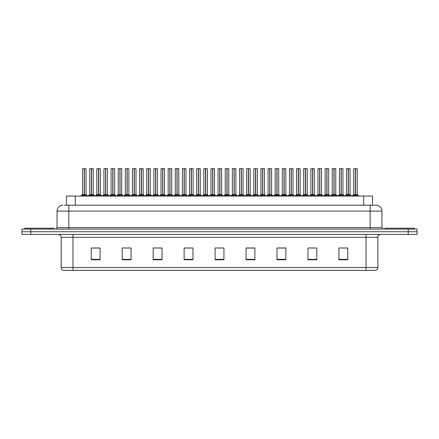 <?xml version="1.0" encoding="UTF-8"?>
<svg xmlns="http://www.w3.org/2000/svg" width="439" height="439" viewBox="0 0 439 439"><rect width="100%" height="100%" fill="white"/><g stroke="black" fill="none" stroke-linecap="round" stroke-linejoin="round"><path stroke-width="0.66" d="M66.476 205.2L66.476 196.063L372.497 196.063L372.497 205.2M377.836 267.527C377.754 268.942 377.046 269.886 375.713 270.358L366.044 270.358L366.044 267.527L377.836 267.527L377.836 237.34A2.947 2.947 0 0 1 380.789 234.388M366.044 270.358L63.315 270.358A2.947 2.947 0 0 1 61.191 267.527L61.191 237.34C61.016 235.545 60.033 234.563 58.244 234.388M408.204 234.388L417.05 234.388L417.05 231.737L21.95 231.737L21.95 229.081L30.796 229.081L30.796 231.737L408.204 231.737L408.204 234.388L21.977 234.388L21.977 231.737M347.765 259.773L347.765 247.98L338.919 247.98L338.919 259.773L347.765 259.773M316.81 259.773L316.81 247.98L307.964 247.98L307.964 259.773L316.81 259.773M285.849 259.773L285.849 247.98L277.009 247.98L277.009 259.773L285.849 259.773M254.894 259.773L254.894 247.98L246.049 247.98L246.049 259.773L254.894 259.773M100.108 259.773L100.108 247.98L91.263 247.98L91.263 259.773L100.108 259.773M131.063 259.773L131.063 247.98L122.223 247.98L122.223 259.773L131.063 259.773M162.024 259.773L162.024 247.98L153.178 247.98L153.178 259.773L162.024 259.773M192.979 259.773L192.979 247.98L184.133 247.98L184.133 259.773L192.979 259.773M223.939 259.773L223.939 247.98L215.094 247.98L215.094 259.773L223.939 259.773M417.05 234.388L417.05 231.737M281.882 248.04L279.149 247.98M310.417 247.98L314.84 248.04M346.075 247.98L343.38 247.98M338.957 247.98L347.765 248.04M189.105 248.04L186.416 247.98M160.564 248.04L157.875 247.98M153.452 247.98L162.024 248.04M124.912 248.04L129.335 248.04M96.371 247.98L93.639 247.98M253.341 247.98L250.609 247.98M246.186 248.04L254.894 248.04M217.645 248.04L222.068 248.04M192.979 248.04L184.133 248.04M100.108 248.04L91.263 248.04M285.849 248.04L277.009 248.04M64.5 205.2L374.604 205.2M64.368 205.2L68.83 205.2L68.83 211.099L57.037 211.099L57.037 227.611A1.476 1.476 0 0 1 55.561 229.081M62.931 205.2A5.899 5.899 0 0 0 57.037 211.099M376.042 205.2A5.899 5.899 0 0 1 381.935 211.099L370.143 211.099L370.143 205.2L375.949 205.2M381.935 211.099L381.935 227.611L383.412 229.081M417.023 229.081L417.023 231.737L417.023 229.081L30.796 229.081M88.93 196.063L91.35 194.609L91.35 195.64L91.405 194.29L93.93 196.063M91.356 168.642L89.66 168.702L91.356 168.642L89.66 168.702L89.66 194.587L91.35 194.609M93.139 168.642L91.504 168.702L93.2 168.702L93.2 194.587L89.66 194.587L87.932 196.063L89.66 194.587M91.35 168.702L91.35 194.587L91.405 168.642M91.504 168.642L91.504 194.609M89.721 168.642L92.02 168.642M92.536 196.063L91.504 195.64M91.35 195.64L90.319 196.063M91.504 168.702L91.504 194.587L93.2 194.587L93.2 168.702M84.239 168.702L82.548 168.702L84.239 168.642L84.239 195.64L84.392 194.296L86.818 196.063M84.392 168.702L84.392 194.587L86.082 194.587L86.082 168.702L84.392 168.642L82.548 168.702L82.548 194.587L84.239 194.587L82.548 194.587L80.814 196.063L82.548 194.587M81.813 196.063L84.239 194.609M84.392 168.642L84.392 194.609M84.315 194.587L86.082 194.587L84.584 194.702M85.424 196.063L84.392 195.64M84.239 195.64L83.207 196.063M84.239 168.642L84.239 194.587M84.288 168.642L83.723 168.642M54.085 229.081L54.085 228.198L24.606 228.198L24.606 229.081M414.367 229.081L414.367 228.198L384.882 228.198L384.882 229.081M103.198 196.063L105.623 194.609L105.623 195.64L105.673 194.29L108.197 196.063M105.623 168.642L103.928 168.702L105.623 168.642L103.928 168.702L103.928 194.587L105.623 194.609M107.407 168.642L105.772 168.642L107.467 168.702L107.467 194.587L103.933 194.587L102.199 196.063L103.933 194.587M105.623 168.702L105.623 194.587L105.673 168.642M105.772 168.642L105.777 194.609M103.988 168.642L106.287 168.642M106.809 196.063L105.777 195.64M105.623 195.64L104.592 196.063M105.777 168.702L105.777 194.587L107.522 194.702L105.969 194.702M117.471 196.063L119.891 194.609L119.891 195.64L119.946 194.29L122.47 196.063M119.896 168.642L118.201 168.702L119.896 168.642L118.201 168.702L118.201 194.587L119.891 194.609M121.68 168.642L120.045 168.702L121.74 168.702L121.74 194.587L118.201 194.587L116.467 196.063L118.201 194.587M119.891 168.702L119.94 194.29M120.045 168.642L120.045 194.609M118.261 168.642L120.56 168.642M121.076 196.063L120.045 195.64M119.891 195.64L118.859 196.063M120.045 168.702L120.045 194.587L121.79 194.702L120.242 194.702M119.946 168.642L119.946 194.29M131.738 196.063L134.164 194.609L134.164 195.64L134.213 194.29L136.738 196.063M134.164 168.642L132.468 168.702L134.164 168.642L132.468 168.702L132.468 194.587L134.164 194.609M135.947 168.642L134.828 168.642L136.008 168.702L136.008 194.587L134.241 194.587L134.263 168.642L136.008 168.702L134.312 168.642M134.164 168.702L134.164 194.587L132.468 194.587L130.74 196.063L132.468 194.587M132.529 168.642L134.828 168.642M134.318 194.609L134.213 168.642M135.349 196.063L134.318 195.64M134.164 195.64L133.132 196.063M134.318 168.702L134.318 194.587L136.063 194.702L134.51 194.702M146.006 196.063L148.431 194.609L148.431 195.64L148.481 194.29L151.011 196.063M148.431 168.642L146.741 168.702L148.431 168.642L146.741 168.702L146.741 194.587L148.431 194.609M150.22 168.642L148.585 168.702L150.275 168.702L150.275 194.587L146.741 194.587L146.741 168.702M148.431 168.702L148.431 194.587L148.481 168.642M148.585 168.642L148.585 194.609M146.796 168.642L149.095 168.642M149.617 196.063L148.585 195.64M148.431 195.64L147.4 196.063M148.585 168.702L148.585 194.587L150.275 194.587L150.275 168.702M98.506 168.702L96.816 168.702L98.512 168.642L98.506 195.64L98.66 194.296L101.085 196.063M98.66 168.702L98.66 194.587L100.355 194.587L100.355 168.702L98.66 168.642L96.816 168.702L96.816 194.587L98.506 194.587L96.816 194.587L95.087 196.063L96.816 194.587M112.779 168.702L111.083 168.702L112.779 168.642L112.779 195.64L112.933 194.296L115.353 196.063M112.933 168.702L112.933 194.587L114.623 194.587L114.623 168.702L112.927 168.642L111.083 168.702L111.083 194.587L112.779 194.587L111.089 194.587L109.355 196.063L111.089 194.587M127.047 168.702L125.356 168.702L127.052 168.642L127.047 195.64L127.2 194.296L129.626 196.063M127.2 168.702L127.2 194.587L128.896 194.587L128.896 168.702L127.2 168.642L125.356 168.702L125.356 194.587L127.047 194.587L125.356 194.587L123.622 196.063L125.356 194.587M141.314 168.702L139.624 168.702L141.32 168.642L141.314 195.64L141.473 194.296L143.893 196.063M143.163 168.702L141.468 168.642L143.163 168.702L143.163 194.587L143.163 168.702L139.624 168.702L139.624 194.587L141.314 194.587M96.086 196.063L98.506 194.609M98.66 168.642L98.66 194.609M98.583 194.587L100.355 194.587L98.857 194.702M99.691 196.063L98.66 195.64M98.506 195.64L97.474 196.063M98.512 168.642L98.506 194.587M98.561 168.642L97.996 168.642M110.354 196.063L112.779 194.609M112.927 168.642L112.933 194.609M112.856 194.587L114.623 194.587L113.125 194.702M113.964 196.063L112.933 195.64M112.779 195.64L111.747 196.063M112.779 168.642L112.779 194.587M112.828 168.642L112.263 168.642M124.621 196.063L127.047 194.609M127.2 168.642L127.2 194.609M127.123 194.587L128.89 194.587L127.398 194.702M128.232 196.063L127.2 195.64M127.047 195.64L126.015 196.063M127.052 168.642L127.047 194.587M127.096 168.642L126.536 168.642M138.894 196.063L141.314 194.609M139.624 168.702L139.624 194.587L141.32 194.587L141.369 168.642L140.804 168.642M141.468 168.642L141.473 194.609M141.396 194.587L143.163 194.587L141.473 194.587L141.473 168.702M142.505 196.063L141.473 195.64M141.314 195.64L140.282 196.063M153.162 196.063L155.587 194.609L155.587 195.64L155.636 194.29L158.166 196.063M155.587 168.642L153.897 168.702L155.587 168.642L153.897 168.702L153.897 194.587L155.587 194.609M155.741 168.702L157.431 168.702L155.741 168.702L155.741 194.587L157.431 194.587L157.431 168.702L155.077 168.642M155.587 168.702L155.587 194.587L153.897 194.587L153.897 168.702M155.741 168.642L155.741 194.609M155.664 194.587L157.431 194.587L157.431 168.702M156.772 196.063L155.741 195.64M155.587 195.64L154.555 196.063M155.636 168.642L155.587 194.587M167.435 196.063L169.855 194.609L169.855 195.64L169.909 194.29L172.434 196.063M169.86 168.642L168.164 168.702L169.86 168.642L168.164 168.702L168.164 194.587L169.855 194.609M170.008 168.702L171.704 168.702L170.008 168.702L170.008 194.587L171.704 194.587L171.704 168.702L169.344 168.642M169.855 168.702L169.855 194.587L168.164 194.587L168.164 168.702M170.008 168.642L170.008 194.609M169.909 194.587L171.704 194.587L171.704 168.702M171.04 196.063L170.008 195.64M169.855 195.64L168.823 196.063M169.909 168.642L169.855 194.587M181.702 196.063L184.128 194.609L184.128 195.64L184.177 194.29L186.701 196.063M184.128 168.642L182.432 168.702L184.128 168.642L182.432 168.702L182.432 194.587L184.128 194.609M184.281 168.702L185.971 168.702L184.281 168.702L184.281 194.587L185.971 194.587L185.971 168.702L183.612 168.642M184.128 168.702L184.128 194.587L182.437 194.587L182.432 168.702M184.276 168.642L184.281 194.609M185.971 168.702L185.971 194.587L184.204 194.587M185.313 196.063L184.281 195.64M184.128 195.64L183.096 196.063M184.177 168.642L184.128 194.587M195.97 196.063L198.395 194.609L198.395 195.64L198.444 194.29L200.974 196.063M198.401 168.642L196.705 168.702L198.401 168.642L196.705 168.702L196.705 194.587L198.395 194.609M198.549 168.702L200.244 168.702L198.549 168.702L198.549 194.587L200.244 194.587L200.244 168.702L197.885 168.642M198.395 168.702L198.395 194.587L196.705 194.587L194.971 196.063L196.705 194.587M198.549 168.642L198.549 194.609M198.472 194.587L200.239 194.587L198.746 194.702M199.58 196.063L198.549 195.64M198.395 195.64L197.363 196.063M198.444 168.642L198.395 194.587M210.243 196.063L212.668 194.609L212.663 195.64L212.717 194.29L215.242 196.063M212.668 168.642L210.972 168.702L212.668 168.642L210.972 168.702L210.972 194.587L212.668 194.609M212.822 168.702L214.512 168.702L212.822 168.702L212.822 194.587L214.512 194.587L214.512 168.702L212.152 168.642M212.668 168.702L212.668 194.587L210.972 194.587L209.244 196.063L210.972 194.587M212.816 168.642L212.822 194.609M212.745 194.587L214.512 194.587L213.014 194.702M213.853 196.063L212.822 195.64M212.663 195.64L211.636 196.063M212.717 168.642L212.668 194.587M224.51 196.063L226.936 194.609L226.936 195.64L226.985 194.29L229.515 196.063M226.936 168.642L225.245 168.702L226.936 168.642L225.245 168.702L225.245 194.587L226.936 194.609M227.089 168.702L228.779 168.702L227.089 168.702L227.089 194.587L228.779 194.587L228.779 168.702L226.425 168.642M226.936 168.702L226.936 194.587L225.245 194.587L223.511 196.063L225.245 194.587M227.089 168.642L227.089 194.609M227.012 194.587L228.779 194.587L227.281 194.702M228.121 196.063L227.089 195.64M226.936 195.64L225.904 196.063M226.985 168.642L226.936 194.587M238.783 196.063L241.203 194.609L241.203 195.64L241.258 194.29L243.782 196.063M241.209 168.642L239.513 168.702L241.209 168.642L239.513 168.702L239.513 194.587L241.203 194.609M241.357 168.702L243.052 168.702L241.357 168.702L241.357 194.587L243.052 194.587L243.052 168.702L240.693 168.642M241.203 168.702L241.203 194.587L239.513 194.587L239.513 168.702M241.357 168.642L241.357 194.609M241.28 194.587L243.052 194.587L243.052 168.702M242.388 196.063L241.357 195.64M241.203 195.64L240.171 196.063M241.258 168.642L241.203 194.587M253.051 196.063L255.476 194.609L255.476 195.64L255.525 194.29L258.05 196.063M255.476 168.642L253.78 168.702L255.476 168.642L253.78 168.702L253.78 194.587L255.476 194.609M255.63 168.702L257.32 168.702L255.63 168.702L255.63 194.587L257.32 194.587L257.32 168.702L254.96 168.642M255.476 168.702L255.476 194.587L253.786 194.587L252.052 196.063L253.731 194.702L255.278 194.702M255.624 168.642L255.63 194.609M255.553 194.587L257.32 194.587L255.822 194.702M256.661 196.063L255.63 195.64M255.476 195.64L254.444 196.063M255.525 168.642L255.476 194.587M267.324 196.063L269.744 194.609L269.744 195.64L269.793 194.29L272.323 196.063M269.749 168.642L268.053 168.702L269.749 168.642L268.053 168.702L268.053 194.587L269.744 194.609M269.897 168.702L271.593 168.702L269.897 168.702L269.897 194.587L271.593 194.587L271.593 168.702L269.233 168.642M269.744 168.702L269.744 194.587L268.053 194.587L268.053 168.702M269.897 168.642L269.897 194.609M269.82 194.587L271.587 194.587L270.095 194.702M270.929 196.063L269.897 195.64M269.744 195.64L268.712 196.063M269.793 168.642L269.744 194.587M281.591 196.063L284.017 194.609L284.017 195.64L284.066 194.29L286.59 196.063M284.017 168.642L282.321 168.702L284.017 168.642L282.321 168.702L282.321 194.587L284.017 194.609M284.17 168.702L285.86 168.702L284.17 168.702L284.17 194.587L285.86 194.587L285.86 168.702L283.501 168.642M284.017 168.702L284.017 194.587L282.321 194.587L280.592 196.063L282.266 194.702L283.819 194.702M284.165 168.642L284.17 194.609M284.093 194.587L285.86 194.587L284.362 194.702M285.202 196.063L284.17 195.64M284.017 195.64L282.985 196.063M284.066 168.642L284.017 194.587M295.859 196.063L298.284 194.609L298.284 195.64L298.333 194.29L300.863 196.063M298.284 168.642L296.594 168.702L298.284 168.642L296.594 168.702L296.594 194.587L298.284 194.609M298.438 168.702L300.128 168.702L298.438 168.702L298.438 194.587L300.128 194.587L300.128 168.702L297.774 168.642M298.284 168.702L298.284 194.587L296.594 194.587L296.594 168.702M298.438 168.642L298.438 194.609M298.361 194.587L300.128 194.587L300.128 168.702M299.469 196.063L298.438 195.64M298.284 195.64L297.252 196.063M298.333 168.642L298.284 194.587M310.132 196.063L312.552 194.609L312.552 195.64L312.606 194.29L315.131 196.063M312.557 168.642L310.861 168.702L312.557 168.642L310.861 168.702L310.861 194.587L312.552 194.609M312.705 168.702L314.401 168.702L312.705 168.702L312.705 194.587L314.401 194.587L314.401 168.702L312.041 168.642M312.552 168.702L312.552 194.587L310.861 194.587L310.861 168.702M312.705 168.642L312.705 194.609M312.628 194.587L314.401 194.587L314.401 168.702M313.737 196.063L312.705 195.64M312.552 195.64L311.52 196.063M312.606 168.642L312.552 194.587M324.399 196.063L326.825 194.609L326.825 195.64L326.874 194.29L329.398 196.063M326.825 168.642L325.129 168.702L326.825 168.642L325.129 168.702L325.129 194.587L326.825 194.609M326.978 168.702L328.668 168.702L326.978 168.702L326.978 194.587L328.668 194.587L328.668 168.702L326.309 168.642M326.825 168.702L326.825 194.587L325.134 194.587L325.129 168.702M326.973 168.642L326.978 194.609M326.901 194.587L328.668 194.587L328.668 168.702M328.01 196.063L326.978 195.64M326.825 195.64L325.793 196.063M326.874 168.642L326.825 194.587M338.672 196.063L341.092 194.609L341.092 195.64L341.147 194.29L343.671 196.063M341.098 168.642L339.402 168.702L341.098 168.642L339.402 168.702L339.402 194.587L341.092 194.609M341.246 168.702L342.941 168.702L341.246 168.702L341.246 194.587L342.941 194.587L342.941 168.702L340.582 168.642M341.092 168.702L341.092 194.587L339.402 194.587L337.668 196.063L339.347 194.702L340.9 194.702M341.246 168.642L341.246 194.609M341.147 194.587L342.936 194.587L342.941 168.702M342.277 196.063L341.246 195.64M341.092 195.64L340.06 196.063M341.147 168.642L341.092 194.587M352.94 196.063L355.365 194.609L355.365 195.64L355.414 194.29L357.939 196.063M355.365 168.642L353.669 168.702L355.365 168.642L353.669 168.702L353.669 194.587L355.365 194.609M355.519 168.702L357.209 168.702L355.519 168.702L355.519 194.587L357.209 194.587L357.209 168.702L354.849 168.642M355.365 168.702L355.365 194.587L353.669 194.587L351.941 196.063L353.669 194.587M355.513 168.642L355.519 194.609M357.209 168.702L357.209 194.587L355.442 194.587M356.55 196.063L355.519 195.64M355.365 195.64L354.333 196.063M355.414 168.642L355.365 194.587M160.279 196.063L162.699 194.609L162.699 195.64L162.754 194.29L165.278 196.063M162.704 168.642L161.009 168.702L162.704 168.642L161.009 168.702L161.009 194.587L162.699 194.609M164.488 168.642L162.853 168.702L164.548 168.702L164.548 194.587L161.009 194.587L159.28 196.063L161.009 194.587M162.699 168.702L162.699 194.587L162.754 168.642M162.853 168.642L162.853 194.609M161.069 168.642L163.368 168.642M163.884 196.063L162.853 195.64M162.699 195.64L161.667 196.063M162.853 168.702L162.853 194.587L164.548 194.587L164.548 168.702M174.546 196.063L176.972 194.609L176.972 195.64L177.021 194.29L179.546 196.063M176.972 168.642L175.276 168.702L176.972 168.642L175.276 168.702L175.276 194.587L176.972 194.609M178.755 168.642L177.12 168.642L178.816 168.702L178.816 194.587L175.282 194.587L173.548 196.063L175.282 194.587M176.972 168.702L176.972 194.587L177.021 168.642M177.12 168.642L177.126 194.609M175.337 168.642L177.636 168.642M178.157 196.063L177.126 195.64M176.972 195.64L175.94 196.063M177.126 168.702L177.126 194.587L178.871 194.702L177.318 194.702M188.819 196.063L191.239 194.609L191.239 195.64L191.294 194.29L193.818 196.063M191.245 168.642L189.549 168.702L191.245 168.642L189.549 168.702L189.549 194.587L191.239 194.609M193.028 168.642L191.393 168.702L193.089 168.702L193.089 194.587L189.549 194.587L187.815 196.063L189.549 194.587M191.239 168.702L191.239 194.587L191.294 168.642M191.393 168.642L191.393 194.609M189.61 168.642L191.909 168.642M192.425 196.063L191.393 195.64M191.239 195.64L190.208 196.063M191.393 168.702L191.393 194.587L193.138 194.702L191.591 194.702M203.087 196.063L205.512 194.609L205.512 195.64L205.562 194.29L208.086 196.063M205.512 168.642L203.817 168.702L205.512 168.642L203.817 168.702L203.817 194.587L205.512 194.609M207.296 168.642L205.661 168.642L207.356 168.702L207.356 194.587L203.817 194.587L202.088 196.063L203.762 194.702L205.315 194.702M205.512 168.702L205.512 194.587L205.562 168.642M205.661 168.642L205.666 194.609M203.877 168.642L206.176 168.642M206.698 196.063L205.666 195.64M205.512 195.64L204.481 196.063M205.666 168.702L205.666 194.587L207.411 194.702L205.858 194.702M217.354 196.063L219.78 194.609L219.78 195.64L219.829 194.29L222.359 196.063M219.78 168.642L218.09 168.702L219.78 168.642L218.09 168.702L218.09 194.587L219.78 194.609M221.569 168.642L219.934 168.702L221.624 168.702L221.624 194.587L218.09 194.587L216.356 196.063L218.09 194.587M219.78 168.702L219.78 194.587L219.829 168.642M219.934 168.642L219.934 194.609M218.145 168.642L220.444 168.642M220.965 196.063L219.934 195.64M219.78 195.64L218.748 196.063M219.934 168.702L219.934 194.587L221.679 194.702L220.126 194.702M231.627 196.063L234.047 194.609L234.047 195.64L234.102 194.29L236.626 196.063M234.053 168.642L232.357 168.702L234.053 168.642L232.357 168.702L232.357 194.587L234.047 194.609M235.836 168.642L234.201 168.702L235.897 168.702L235.897 194.587L232.357 194.587L232.357 168.702M234.047 168.702L234.047 194.587L234.102 168.642M234.201 168.642L234.201 194.609M232.418 168.642L234.717 168.642M235.233 196.063L234.201 195.64M234.047 195.64L233.016 196.063M234.201 168.702L234.201 194.587L235.952 194.702L234.399 194.702M245.895 196.063L248.32 194.609L248.32 195.64L248.37 194.29L250.894 196.063M248.32 168.642L246.625 168.702L248.32 168.642L246.625 168.702L246.625 194.587L248.32 194.609M250.104 168.642L248.469 168.642L250.164 168.702L250.164 194.587L246.63 194.587L246.625 168.702M248.32 168.702L248.32 194.587L248.37 168.642M248.469 168.642L248.474 194.609M246.685 168.642L248.984 168.642M249.506 196.063L248.474 195.64M248.32 195.64L247.289 196.063M248.474 168.702L248.474 194.587L250.164 194.587L250.164 168.702M260.168 196.063L262.588 194.609L262.588 195.64L262.643 194.29L265.167 196.063M262.593 168.642L260.898 168.702L262.593 168.642L260.898 168.702L260.898 194.587L262.588 194.609M264.377 168.642L262.741 168.702L264.437 168.702L264.437 194.587L260.898 194.587L260.898 168.702M262.588 168.702L262.588 194.587L262.643 168.642M262.741 168.642L262.741 194.609M260.958 168.642L263.257 168.642M263.773 196.063L262.741 195.64M262.588 195.64L261.556 196.063M262.741 168.702L262.741 194.587L264.437 194.587L264.437 168.702M274.435 196.063L276.861 194.609L276.861 195.64L276.91 194.29L279.434 196.063M276.861 168.642L275.165 168.702L276.861 168.642L275.165 168.702L275.165 194.587L276.861 194.609M278.644 168.642L277.009 168.642L278.705 168.702L278.705 194.587L275.165 194.587L275.165 168.702M276.861 168.702L276.861 194.587L276.91 168.642M277.009 168.642L277.014 194.609M275.226 168.642L277.525 168.642M278.046 196.063L277.014 195.64M276.861 195.64L275.829 196.063M277.014 168.702L277.014 194.587L278.705 194.587L278.705 168.702M288.703 196.063L291.128 194.609L291.128 195.64L291.178 194.29L293.707 196.063M291.128 168.642L289.438 168.702L291.128 168.642L289.438 168.702L289.438 194.587L291.128 194.609M292.917 168.642L291.282 168.702L292.972 168.702L292.972 194.587L289.438 194.587L287.704 196.063L289.438 194.587M291.128 168.702L291.128 194.587L291.178 168.642M291.282 168.642L291.282 194.609M289.493 168.642L291.792 168.642M292.314 196.063L291.282 195.64M291.128 195.64L290.097 196.063M291.282 168.702L291.282 194.587L293.027 194.702L291.474 194.702M302.976 196.063L305.396 194.609L305.396 195.64L305.451 194.29L307.975 196.063M305.401 168.642L303.706 168.702L305.401 168.642L303.706 168.702L303.706 194.587L305.396 194.609M307.185 168.642L305.549 168.702L307.245 168.702L307.245 194.587L303.706 194.587L303.706 168.702M305.396 168.702L305.396 194.587L305.451 168.642M305.549 168.642L305.549 194.609M303.766 168.642L306.065 168.642M306.581 196.063L305.549 195.64M305.396 195.64L304.364 196.063M305.549 168.702L305.549 194.587L307.3 194.702L305.747 194.702M317.243 196.063L319.669 194.609L319.669 195.64L319.718 194.29L322.248 196.063M319.669 168.642L317.973 168.702L319.669 168.642L317.973 168.702L317.973 194.587L319.669 194.609M321.452 168.642L319.817 168.642L321.513 168.702L321.513 194.587L317.979 194.587L316.245 196.063L317.979 194.587M319.669 168.702L319.669 194.587L319.718 168.642M319.817 168.642L319.822 194.609M318.034 168.642L320.333 168.642M320.854 196.063L319.822 195.64M319.669 195.64L318.637 196.063M319.822 168.702L319.822 194.587L321.567 194.702L320.015 194.702M331.516 196.063L333.936 194.609L333.936 195.64L333.991 194.29L336.515 196.063M333.942 168.642L332.246 168.702L333.942 168.642L332.246 168.702L332.246 194.587L333.936 194.609M335.725 168.642L334.09 168.702L335.786 168.702L335.786 194.587L332.246 194.587L330.518 196.063L332.246 194.587M333.936 168.702L333.936 194.587L333.991 168.642M334.09 168.642L334.09 194.609M332.307 168.642L334.606 168.642M335.122 196.063L334.09 195.64M333.936 195.64L332.905 196.063M334.09 168.702L334.09 194.587L335.786 194.587L335.786 168.702M345.784 196.063L348.209 194.609L348.209 195.64L348.259 194.29L350.783 196.063M348.209 168.642L346.514 168.702L348.209 168.642L346.514 168.702L346.514 194.587L348.209 194.609M349.993 168.642L348.357 168.642L350.053 168.702L350.053 194.587L346.514 194.587L346.514 168.702M348.209 168.702L348.209 194.587L348.259 168.642M348.357 168.642L348.363 194.609M346.574 168.642L348.873 168.642M349.395 196.063L348.363 195.64M348.209 195.64L347.178 196.063M348.363 168.702L348.363 194.587L350.108 194.702L348.555 194.702M75.321 205.2L75.321 196.063M363.651 205.2L363.651 196.063M366.044 234.388L366.044 237.34L61.191 237.34M377.836 237.34L366.044 237.34L366.044 267.527L72.984 267.527L72.984 270.358M61.191 267.527L72.984 267.527L72.984 234.388M30.823 234.388L30.823 231.737M223.939 259.361L215.094 259.361M192.979 259.361L184.133 259.361M162.024 259.361L153.178 259.361M131.063 259.361L122.223 259.361M100.108 259.361L91.263 259.361M254.894 259.361L246.049 259.361M285.849 259.361L277.009 259.361M316.81 259.361L307.964 259.361M347.765 259.361L338.919 259.361M68.83 229.081L68.83 227.611L381.935 227.611M57.037 227.611L68.83 227.611L68.83 211.099L370.143 211.099L370.143 229.081M408.177 229.081L408.177 231.737M91.158 194.702L89.605 194.702M93.255 194.702L94.928 196.063L93.2 194.587L91.702 194.702M93.441 195.585L93.441 196.063M89.419 195.585L89.419 196.063M84.041 194.702L82.494 194.702M86.324 195.585L86.324 196.063M82.307 195.585L82.307 196.063M105.426 194.702L103.878 194.702M107.709 195.585L107.709 196.063M103.692 195.585L103.692 196.063M119.699 194.702L118.146 194.702M121.976 195.585L121.976 196.063M117.959 195.585L117.959 196.063M133.966 194.702L132.413 194.702M136.249 195.585L136.249 196.063M132.227 195.585L132.227 196.063M148.239 194.702L146.741 194.587L145.007 196.063L146.686 194.702M150.33 194.702L152.009 196.063L150.275 194.587L148.777 194.702M150.517 195.585L150.517 196.063M146.5 195.585L146.5 196.063M98.314 194.702L96.761 194.702M100.597 195.585L100.597 196.063M96.575 195.585L96.575 196.063M112.582 194.702L111.034 194.702M114.864 195.585L114.864 196.063M110.847 195.585L110.847 196.063M126.855 194.702L125.302 194.702M129.132 195.585L129.132 196.063M125.115 195.585L125.115 196.063M141.122 194.702L139.624 194.587L137.895 196.063L139.569 194.702M143.163 194.587L144.892 196.063L143.218 194.702L141.665 194.702M143.405 195.585L143.405 196.063M139.382 195.585L139.382 196.063M155.395 194.702L153.897 194.587L152.163 196.063L153.842 194.702M157.486 194.702L159.165 196.063L157.431 194.587L155.933 194.702M157.672 195.585L157.672 196.063M153.655 195.585L153.655 196.063M169.663 194.702L168.164 194.587L166.436 196.063L168.11 194.702M171.759 194.702L173.432 196.063L171.704 194.587L170.206 194.702M171.945 195.585L171.945 196.063M167.923 195.585L167.923 196.063M183.93 194.702L182.437 194.587L180.703 196.063L182.383 194.702M185.971 194.587L184.473 194.702M186.213 195.585L186.213 196.063M182.196 195.585L182.196 196.063M198.203 194.702L196.65 194.702M200.48 195.585L200.48 196.063M196.463 195.585L196.463 196.063M212.471 194.702L210.918 194.702M214.753 195.585L214.753 196.063M210.731 195.585L210.731 196.063M226.743 194.702L225.191 194.702M229.021 195.585L229.021 196.063M225.004 195.585L225.004 196.063M241.011 194.702L239.513 194.587M243.052 194.587L241.554 194.702M243.294 195.585L243.294 196.063M239.271 195.585L239.271 196.063M257.561 195.585L257.561 196.063M253.544 195.585L253.544 196.063M269.551 194.702L268.053 194.587M271.829 195.585L271.829 196.063M267.812 195.585L267.812 196.063M286.102 195.585L286.102 196.063M282.079 195.585L282.079 196.063M298.092 194.702L296.594 194.587M300.128 194.587L298.63 194.702M300.369 195.585L300.369 196.063M296.352 195.585L296.352 196.063M312.359 194.702L310.861 194.587M314.401 194.587L312.903 194.702M314.642 195.585L314.642 196.063M310.62 195.585L310.62 196.063M326.627 194.702L325.134 194.587M328.668 194.587L327.17 194.702M328.91 195.585L328.91 196.063M324.893 195.585L324.893 196.063M342.936 194.587L341.443 194.702M343.177 195.585L343.177 196.063M339.16 195.585L339.16 196.063M355.167 194.702L353.614 194.702M357.209 194.587L355.711 194.702M357.45 195.585L357.45 196.063M353.428 195.585L353.428 196.063M162.507 194.702L160.954 194.702M164.603 194.702L166.277 196.063L164.548 194.587L163.05 194.702M164.79 195.585L164.79 196.063M160.767 195.585L160.767 196.063M176.774 194.702L175.227 194.702M179.057 195.585L179.057 196.063M175.04 195.585L175.04 196.063M191.047 194.702L189.494 194.702M193.325 195.585L193.325 196.063M189.308 195.585L189.308 196.063M207.598 195.585L207.598 196.063M203.575 195.585L203.575 196.063M219.588 194.702L218.035 194.702M221.865 195.585L221.865 196.063M217.848 195.585L217.848 196.063M233.855 194.702L232.357 194.587L230.629 196.063L232.302 194.702M236.138 195.585L236.138 196.063M232.116 195.585L232.116 196.063M248.123 194.702L246.63 194.587L244.896 196.063L246.575 194.702M250.219 194.702L251.898 196.063L250.164 194.587L248.666 194.702M250.406 195.585L250.406 196.063M246.389 195.585L246.389 196.063M262.396 194.702L260.898 194.587L259.169 196.063L260.843 194.702M264.487 194.702L266.166 196.063L264.432 194.587L262.939 194.702M264.673 195.585L264.673 196.063M260.656 195.585L260.656 196.063M276.663 194.702L275.165 194.587L273.437 196.063L275.11 194.702M278.76 194.702L280.433 196.063L278.705 194.587L277.207 194.702M278.946 195.585L278.946 196.063M274.924 195.585L274.924 196.063M290.936 194.702L289.383 194.702M293.214 195.585L293.214 196.063M289.197 195.585L289.197 196.063M305.204 194.702L303.706 194.587L301.977 196.063L303.651 194.702M307.487 195.585L307.487 196.063M303.464 195.585L303.464 196.063M319.471 194.702L317.924 194.702M321.754 195.585L321.754 196.063M317.737 195.585L317.737 196.063M333.744 194.702L332.191 194.702M335.835 194.702L337.514 196.063L335.78 194.587L334.288 194.702M336.022 195.585L336.022 196.063M332.005 195.585L332.005 196.063M348.012 194.702L346.514 194.587L344.785 196.063L346.459 194.702M350.295 195.585L350.295 196.063M346.272 195.585L346.272 196.063M86.137 194.702L87.816 196.063L86.137 194.702M107.522 194.702L109.201 196.063L107.467 194.587M121.79 194.702L123.469 196.063L121.735 194.587M136.063 194.702L137.736 196.063L136.008 194.587M100.41 194.702L102.084 196.063L100.41 194.702M114.678 194.702L116.351 196.063L114.678 194.702M128.945 194.702L130.624 196.063L128.89 194.587M186.026 194.702L187.7 196.063L186.026 194.702M200.294 194.702L201.973 196.063L200.294 194.702M214.567 194.702L216.24 196.063L214.512 194.587M228.834 194.702L230.513 196.063L228.779 194.587M239.458 194.702L237.784 196.063L239.458 194.702M243.107 194.702L244.781 196.063L243.107 194.702M257.375 194.702L259.048 196.063L257.375 194.702M267.999 194.702L266.319 196.063L267.999 194.702M271.642 194.702L273.321 196.063L271.642 194.702M285.915 194.702L287.589 196.063L285.915 194.702M296.539 194.702L294.86 196.063L296.539 194.702M300.183 194.702L301.862 196.063L300.183 194.702M310.807 194.702L309.133 196.063L310.807 194.702M314.456 194.702L316.129 196.063L314.456 194.702M325.079 194.702L323.4 196.063L325.079 194.702M328.723 194.702L330.402 196.063L328.723 194.702M342.991 194.702L344.67 196.063L342.991 194.702M357.264 194.702L358.937 196.063L357.264 194.702M178.871 194.702L180.55 196.063L178.816 194.587M193.138 194.702L194.817 196.063L193.083 194.587M207.411 194.702L209.085 196.063L207.356 194.587M221.679 194.702L223.358 196.063L221.624 194.587M235.952 194.702L237.625 196.063L235.897 194.587M293.027 194.702L294.706 196.063L292.972 194.587M307.3 194.702L308.974 196.063L307.245 194.587M321.567 194.702L323.247 196.063L321.513 194.587M350.108 194.702L351.782 196.063L350.108 194.702"/></g></svg>
